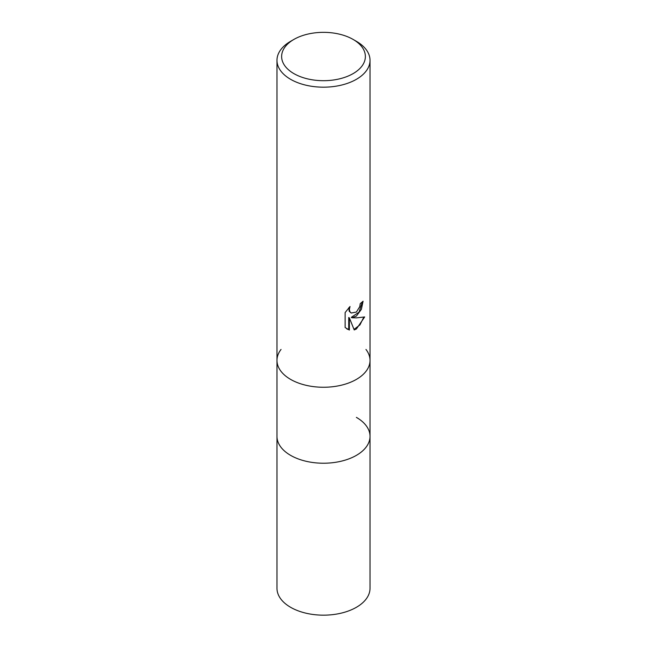 <?xml version="1.0" encoding="UTF-8"?>
<svg xmlns="http://www.w3.org/2000/svg" width="647" height="647" viewBox="0 0 647 647"><rect width="100%" height="100%" fill="white"/><g stroke="black" fill="none" stroke-linecap="round" stroke-linejoin="round"><path stroke-width="0.97" d="M290.608 379.393A46.519 26.859 180 0 1 276.981 360.403A46.519 26.859 180 0 0 305.699 385.216A46.519 26.859 180 0 0 356.392 379.393A46.519 26.859 180 0 0 370.019 360.403A46.519 26.859 180 0 1 341.301 385.216A46.519 26.859 180 0 1 290.608 379.393A46.519 26.859 180 0 0 349.881 382.523A46.519 26.859 180 0 0 365.967 349.437A46.519 26.859 180 0 1 370.019 360.403L370.019 436.369A46.519 26.859 180 0 1 356.392 455.359A46.519 26.859 180 0 1 305.699 461.182A46.519 26.859 180 0 1 276.981 436.369L276.981 588.309A46.519 26.859 180 0 0 305.699 613.121A46.519 26.859 180 0 0 356.392 607.298A46.519 26.859 180 0 0 370.019 588.309L370.019 436.369A46.519 26.859 180 0 1 365.967 447.336A46.519 26.859 180 0 1 290.608 455.359A46.519 26.859 180 0 1 281.033 447.336A46.519 26.859 180 0 1 276.981 436.369L276.981 360.403A46.519 26.859 180 0 1 281.033 349.437M356.392 417.38A46.519 26.859 180 0 1 365.967 447.336A46.519 26.859 180 0 1 290.608 455.359A46.519 26.859 180 0 1 281.033 447.336L281.033 447.336M356.392 316.084L351.936 317.758L356.392 317.879L364.682 316.941L356.392 329.008L354.208 329.93L349.38 317.887L349.38 330.035L345.134 327.536L345.134 312.558L350.027 306.492L349.364 309.468L349.849 311.603L351.175 313.027L356.392 312.056L359.756 306.686L360.25 303.58A46.519 26.859 0 0 0 363.08 301.219L361.366 309.363L356.392 316.084M353.108 39.427L356.4 41.327A46.519 26.859 180 0 1 370.019 60.325A46.519 26.859 180 0 1 356.392 79.314A46.519 26.859 180 0 1 305.699 85.137A46.519 26.859 180 0 1 276.981 60.325A46.519 26.859 180 0 1 290.6 41.327A46.519 26.859 180 0 1 290.608 41.327L293.892 39.427A41.869 24.174 180 0 1 353.108 39.427A41.869 24.174 180 0 1 353.108 73.612A41.869 24.174 180 0 1 293.892 73.612A41.869 24.174 180 0 1 293.892 39.427L290.6 41.327M362.377 301.858L359.036 312.145L351.272 317.378L351.936 317.758M351.175 313.027L349.178 311.223L348.846 307.697M346.808 328.919L348.717 329.647L348.717 317.499L349.38 317.887M354.006 329.404L359.934 324.907L363.808 317.159M348.717 329.647L349.38 330.035M276.981 360.403L276.981 60.325M370.019 360.403L370.019 60.325"/></g></svg>
